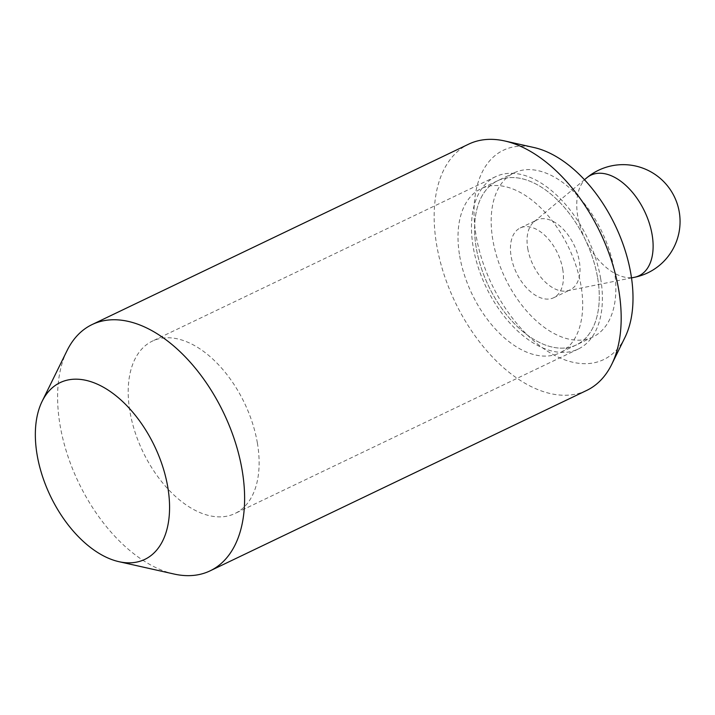 <?xml version="1.0" encoding="UTF-8"?>
<svg xmlns="http://www.w3.org/2000/svg" width="715" height="715" viewBox="0 0 715 715"><rect width="100%" height="100%" fill="white"/><g stroke="black" fill="none" stroke-linecap="round" stroke-linejoin="round"><path stroke-width="0.54" stroke-dasharray="3.58 2.68" d="M600.636 278.466A95.587 56.315 64.4 0 1 578.229 349.054A95.587 56.315 64.4 0 1 473.232 247.247A95.587 56.315 64.4 0 1 495.638 176.659A95.587 56.315 64.4 0 1 600.636 278.466M257.364 442.925A95.587 56.315 64.4 0 1 234.958 513.513A95.587 56.315 64.4 0 1 129.96 411.706A95.587 56.315 64.4 0 1 152.367 341.118A95.587 56.315 64.4 0 1 257.364 442.925M614.185 269.778A91.028 53.634 64.4 0 1 592.851 337.006A91.028 53.634 64.4 0 1 492.85 240.043A91.028 53.634 64.4 0 1 514.192 172.816A91.028 53.634 64.4 0 1 614.185 269.778M597.606 277.724A91.028 53.634 64.4 0 1 576.263 344.952A91.028 53.634 64.4 0 1 476.27 247.989A91.028 53.634 64.4 0 1 497.604 180.761A91.028 53.634 64.4 0 1 597.606 277.724A91.028 53.634 -115.6 0 0 497.604 180.761A91.028 53.634 -115.6 0 0 476.27 247.989A91.028 53.634 -115.6 0 0 576.263 344.952A91.028 53.634 -115.6 0 0 597.606 277.724M586.666 390.444A136.547 80.455 64.4 0 1 436.668 244.995A136.547 80.455 64.4 0 1 468.674 144.153M624.973 337.417A116.062 68.381 64.4 0 1 544.75 349.403A116.062 68.381 64.4 0 1 476.172 235.959A116.062 68.381 64.4 0 1 533.998 147.531M174.076 574.038A136.547 80.455 64.4 0 1 60.105 425.398A136.547 80.455 64.4 0 1 67.049 350.636M459.682 255.934A91.028 53.634 -115.6 0 0 559.684 352.897A91.028 53.634 -115.6 0 0 581.018 285.669A91.028 53.634 -115.6 0 0 481.025 188.706A91.028 53.634 -115.6 0 0 459.682 255.934M527.75 248.588A38.69 22.791 -115.6 0 0 567.022 290.871A38.69 22.791 -115.6 0 0 570.248 289.798A38.69 22.791 -115.6 0 0 579.311 261.225A38.69 22.791 -115.6 0 0 536.813 220.014A38.69 22.791 -115.6 0 0 533.962 221.856A38.69 22.791 -115.6 0 0 527.75 248.588M562.723 269.18A38.69 22.791 64.4 0 1 553.651 297.744A38.69 22.791 64.4 0 1 511.154 256.542A38.69 22.791 64.4 0 1 520.216 227.969A38.69 22.791 64.4 0 1 562.723 269.18M586.729 177.847A55.761 32.854 -115.6 0 0 577.774 216.386A55.761 32.854 -115.6 0 0 634.384 277.322M578.229 349.054L234.958 513.513M592.851 337.006L559.684 352.897M514.192 172.816L481.025 188.706M495.638 176.659L152.367 341.118M553.651 297.744L570.248 289.798M567.022 290.871L631.506 277.903M533.962 221.856L584.477 179.733M520.216 227.969L536.813 220.014"/><path stroke-width="1.07" d="M42.122 401.347L67.049 350.636A136.547 80.455 64.4 0 1 92.11 324.556L468.674 144.153A136.547 80.455 64.4 0 1 504.701 140.962A136.547 80.455 64.4 0 1 618.672 289.602A136.547 80.455 64.4 0 1 611.727 364.364A136.547 80.455 64.4 0 1 586.666 390.444L210.103 570.847A136.547 80.455 64.4 0 1 174.076 574.038L118.94 561.677A98 57.736 -115.6 0 0 167.766 487.013A98 57.736 -115.6 0 0 109.86 391.23A98 57.736 -115.6 0 0 42.122 401.347A98 57.736 -115.6 0 0 37.144 455.008A98 57.736 -115.6 0 0 118.94 561.677M504.701 140.962L533.998 147.531A116.062 68.381 64.4 0 1 630.871 273.872A116.062 68.381 64.4 0 1 624.973 337.417L611.727 364.364M92.11 324.556A136.547 80.455 64.4 0 1 242.108 470.005A136.547 80.455 64.4 0 1 210.103 570.847M634.384 277.322A55.761 32.854 -115.6 0 0 652.098 234.592A55.761 32.854 -115.6 0 0 624.526 184.247A55.761 32.854 -115.6 0 0 586.729 177.847A56.896 56.896 0 0 1 679.25 211.962A56.896 56.896 0 0 1 634.384 277.322L631.506 277.903M584.477 179.733L586.729 177.847"/></g></svg>
